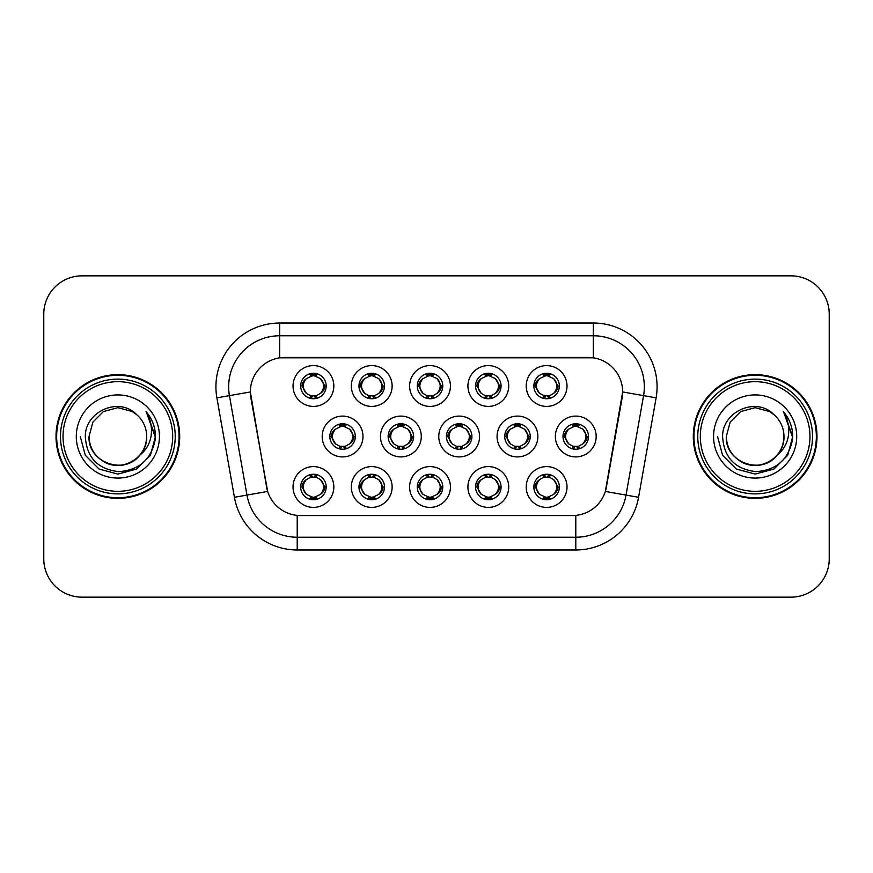 <?xml version="1.0" encoding="UTF-8"?>
<svg xmlns="http://www.w3.org/2000/svg" width="873" height="873" viewBox="0 0 873 873"><rect width="100%" height="100%" fill="white"/><g stroke="black" fill="none" stroke-linecap="round" stroke-linejoin="round"><path stroke-width="1.31" d="M508.719 486.992A20.406 20.406 0 0 1 488.323 507.399A20.406 20.406 0 0 1 467.917 486.992A20.406 20.406 0 0 1 488.323 466.597A20.406 20.406 0 0 1 508.719 486.992M475.567 486.992A12.746 12.746 0 0 0 488.323 499.749A12.746 12.746 0 0 0 501.069 486.992A12.746 12.746 0 0 0 488.323 474.246A12.746 12.746 0 0 0 475.567 486.992L476.953 486.992L481.296 494.391A10.203 10.203 0 0 1 481.296 479.593C478.502 481.525 477.062 483.991 476.953 486.992M450.424 486.992A20.406 20.406 0 0 1 430.018 507.399A20.406 20.406 0 0 1 409.623 486.992A20.406 20.406 0 0 1 430.018 466.597A20.406 20.406 0 0 1 450.424 486.992M417.272 486.992A12.746 12.746 0 0 0 430.018 499.749A12.746 12.746 0 0 0 442.775 486.992A12.746 12.746 0 0 0 430.018 474.246A12.746 12.746 0 0 0 417.272 486.992L418.658 486.992L423.001 494.391A10.203 10.203 0 0 1 423.001 479.593C420.208 481.525 418.756 483.991 418.658 486.992M392.13 486.992A20.406 20.406 0 0 1 371.723 507.399A20.406 20.406 0 0 1 351.328 486.992A20.406 20.406 0 0 1 371.723 466.597A20.406 20.406 0 0 1 392.13 486.992M358.978 486.992A12.746 12.746 0 0 0 371.723 499.749A12.746 12.746 0 0 0 384.48 486.992A12.746 12.746 0 0 0 371.723 474.246A12.746 12.746 0 0 0 358.978 486.992L360.353 486.992L364.707 494.391A10.203 10.203 0 0 1 364.707 479.593C361.913 481.525 360.462 483.991 360.353 486.992M333.835 486.992A20.406 20.406 0 0 1 313.429 507.399A20.406 20.406 0 0 1 293.033 486.992A20.406 20.406 0 0 1 313.429 466.597A20.406 20.406 0 0 1 333.835 486.992M300.683 486.992A12.746 12.746 0 0 0 313.429 499.749A12.746 12.746 0 0 0 326.186 486.992A12.746 12.746 0 0 0 313.429 474.246A12.746 12.746 0 0 0 300.683 486.992L302.058 486.992L306.412 494.391A10.203 10.203 0 0 1 306.401 479.593C303.618 481.525 302.167 483.991 302.058 486.992M567.014 486.992A20.406 20.406 0 0 1 546.618 507.399A20.406 20.406 0 0 1 526.212 486.992A20.406 20.406 0 0 1 546.618 466.597A20.406 20.406 0 0 1 567.014 486.992M533.861 486.992A12.746 12.746 0 0 0 546.618 499.749A12.746 12.746 0 0 0 559.364 486.992A12.746 12.746 0 0 0 546.618 474.246A12.746 12.746 0 0 0 533.861 486.992L535.247 486.992L539.59 494.391A10.203 10.203 0 0 1 539.59 479.593C536.808 481.525 535.356 483.991 535.247 486.992M537.866 436.5A20.406 20.406 0 0 1 517.471 456.906A20.406 20.406 0 0 1 497.064 436.5A20.406 20.406 0 0 1 517.471 416.094A20.406 20.406 0 0 1 537.866 436.5M504.714 436.5A12.746 12.746 0 0 0 517.471 449.246A12.746 12.746 0 0 0 530.217 436.5A12.746 12.746 0 0 0 517.471 423.754A12.746 12.746 0 0 0 504.714 436.5L506.1 436.522L510.443 443.899A10.203 10.203 0 0 1 510.454 429.09C507.649 431.033 506.198 433.499 506.1 436.522M479.572 436.5A20.406 20.406 0 0 1 459.176 456.906A20.406 20.406 0 0 1 438.77 436.5A20.406 20.406 0 0 1 459.176 416.094A20.406 20.406 0 0 1 479.572 436.5M446.419 436.5A12.746 12.746 0 0 0 459.176 449.246A12.746 12.746 0 0 0 471.922 436.5A12.746 12.746 0 0 0 459.176 423.754A12.746 12.746 0 0 0 446.419 436.5L447.805 436.522L452.149 443.899A10.203 10.203 0 0 1 452.159 429.09C449.355 431.033 447.904 433.499 447.805 436.522M421.277 436.5A20.406 20.406 0 0 1 400.871 456.906A20.406 20.406 0 0 1 380.475 436.5A20.406 20.406 0 0 1 400.871 416.094A20.406 20.406 0 0 1 421.277 436.5M388.125 436.5A12.746 12.746 0 0 0 400.871 449.246A12.746 12.746 0 0 0 413.627 436.5A12.746 12.746 0 0 0 400.871 423.754A12.746 12.746 0 0 0 388.125 436.5L389.5 436.522L393.854 443.899A10.203 10.203 0 0 1 393.865 429.09A10.203 10.203 0 0 0 390.678 436.5M362.982 436.5A20.406 20.406 0 0 1 342.576 456.906A20.406 20.406 0 0 1 322.181 436.5A20.406 20.406 0 0 1 342.576 416.094A20.406 20.406 0 0 1 362.982 436.5M329.83 436.5A12.746 12.746 0 0 0 342.576 449.246A12.746 12.746 0 0 0 355.333 436.5A12.746 12.746 0 0 0 342.576 423.754A12.746 12.746 0 0 0 329.83 436.5L331.205 436.522L335.559 443.899A10.203 10.203 0 0 1 335.57 429.09C332.755 431.033 331.314 433.499 331.205 436.522M596.161 436.5A20.406 20.406 0 0 1 575.765 456.906A20.406 20.406 0 0 1 555.359 436.5A20.406 20.406 0 0 1 575.765 416.094A20.406 20.406 0 0 1 596.161 436.5M563.009 436.5A12.746 12.746 0 0 0 575.765 449.246A12.746 12.746 0 0 0 588.511 436.5A12.746 12.746 0 0 0 575.765 423.754A12.746 12.746 0 0 0 563.009 436.5L564.395 436.522L568.738 443.899A10.203 10.203 0 0 1 568.76 429.09C565.944 431.033 564.493 433.499 564.395 436.522M508.719 386.008A20.406 20.406 0 0 1 488.323 406.403A20.406 20.406 0 0 1 467.917 386.008A20.406 20.406 0 0 1 488.323 365.601A20.406 20.406 0 0 1 508.719 386.008M475.567 386.008A12.746 12.746 0 0 0 488.323 398.754A12.746 12.746 0 0 0 501.069 386.008A12.746 12.746 0 0 0 488.323 373.251A12.746 12.746 0 0 0 475.567 386.008M450.424 386.008A20.406 20.406 0 0 1 430.018 406.403A20.406 20.406 0 0 1 409.623 386.008A20.406 20.406 0 0 1 430.018 365.601A20.406 20.406 0 0 1 450.424 386.008M417.272 386.008A12.746 12.746 0 0 0 430.018 398.754A12.746 12.746 0 0 0 442.775 386.008A12.746 12.746 0 0 0 430.018 373.251A12.746 12.746 0 0 0 417.272 386.008M392.13 386.008A20.406 20.406 0 0 1 371.723 406.403A20.406 20.406 0 0 1 351.328 386.008A20.406 20.406 0 0 1 371.723 365.601A20.406 20.406 0 0 1 392.13 386.008M358.978 386.008A12.746 12.746 0 0 0 371.723 398.754A12.746 12.746 0 0 0 384.48 386.008A12.746 12.746 0 0 0 371.723 373.251A12.746 12.746 0 0 0 358.978 386.008M333.835 386.008A20.406 20.406 0 0 1 313.429 406.403A20.406 20.406 0 0 1 293.033 386.008A20.406 20.406 0 0 1 313.429 365.601A20.406 20.406 0 0 1 333.835 386.008M300.683 386.008A12.746 12.746 0 0 0 313.429 398.754A12.746 12.746 0 0 0 326.186 386.008A12.746 12.746 0 0 0 313.429 373.251A12.746 12.746 0 0 0 300.683 386.008M567.014 386.008A20.406 20.406 0 0 1 546.618 406.403A20.406 20.406 0 0 1 526.212 386.008A20.406 20.406 0 0 1 546.618 365.601A20.406 20.406 0 0 1 567.014 386.008M533.861 386.008A12.746 12.746 0 0 0 546.618 398.754A12.746 12.746 0 0 0 559.364 386.008A12.746 12.746 0 0 0 546.618 373.251A12.746 12.746 0 0 0 533.861 386.008M234.422 497.294L216.886 397.848A63.751 63.751 0 0 1 279.666 323.021L593.334 323.021A63.751 63.751 0 0 1 656.114 397.848L638.578 497.294A63.751 63.751 0 0 1 575.798 549.979L297.202 549.979A63.751 63.751 0 0 1 234.422 497.294L267.662 491.434L250.867 397.848A34.429 34.429 0 0 1 284.762 357.45L588.238 357.45A34.429 34.429 0 0 1 622.133 397.848L606.397 487.101A34.429 34.429 0 0 1 572.492 515.55L300.508 515.55A34.429 34.429 0 0 1 266.603 487.101L250.344 391.944L229.435 395.633A51.005 51.005 0 0 1 279.666 335.767L593.334 335.767A51.005 51.005 0 0 1 643.565 395.633L626.028 495.089A51.005 51.005 0 0 1 575.798 537.233L297.202 537.233A51.005 51.005 0 0 1 246.972 495.089L229.435 395.633A51.005 51.005 0 0 1 228.661 386.772M56.014 436.5A61.841 61.841 0 0 0 117.855 498.341A61.841 61.841 0 0 0 179.696 436.5A61.841 61.841 0 0 0 117.855 374.659A61.841 61.841 0 0 0 56.014 436.5M693.304 436.5A61.841 61.841 0 0 0 755.145 498.341A61.841 61.841 0 0 0 816.986 436.5A61.841 61.841 0 0 0 755.145 374.659A61.841 61.841 0 0 0 693.304 436.5M279.666 323.021L279.666 357.821L593.334 357.821L593.334 323.021M250.344 391.868L250.715 386.772M572.492 515.55L300.508 515.55M656.114 397.848L622.656 391.944L605.338 491.434L638.578 497.294M606.397 487.101L606.189 488.193M266.811 488.193L266.603 487.101M829.219 314.094A38.248 38.248 0 0 0 790.971 275.846L82.029 275.846A38.248 38.248 0 0 0 43.781 314.094L43.781 558.906A38.248 38.248 0 0 0 82.029 597.154L790.971 597.154A38.248 38.248 0 0 0 829.219 558.906L829.219 314.094M44.458 306.914A38.248 38.248 0 0 0 43.65 314.727L43.65 558.273A38.248 38.248 0 0 0 44.458 566.086M828.542 566.086A38.248 38.248 0 0 0 829.35 558.273L829.35 314.727A38.248 38.248 0 0 0 828.542 306.914M556.821 386.008A10.203 10.203 0 0 1 553.635 393.407C556.428 391.475 557.88 389.009 557.989 386.008L553.635 378.609A10.203 10.203 0 0 1 556.821 386.008M544.108 398.514L545.178 396.102L539.59 393.407C535.4 388.463 535.4 383.531 539.59 378.609C536.797 380.541 535.345 383.007 535.247 386.019L539.59 393.407A10.203 10.203 0 0 1 539.612 378.598A10.203 10.203 0 0 0 536.415 386.008M547.175 373.273L547.055 375.816L549.215 376.143A10.203 10.203 0 0 1 549.292 376.165L550.35 373.819M543.628 376.252L546.171 375.816L546.127 374.866M546.062 373.273L546.171 375.816M549.128 373.502L547.698 375.87L553.635 378.609C557.836 383.542 557.836 388.474 553.635 393.407L549.292 395.851L550.35 398.197M549.128 398.514L548.048 396.102L549.292 395.851M547.698 396.146L548.801 398.568M549.335 395.84L543.628 395.764M544.108 373.502L545.178 375.903L539.59 378.609M545.527 375.87L544.425 373.448M585.969 436.5A10.203 10.203 0 0 1 582.782 443.899C585.576 441.967 587.027 439.501 587.136 436.5L582.782 429.101A10.203 10.203 0 0 1 585.969 436.5M576.322 423.765L576.213 426.308L578.363 426.635A10.203 10.203 0 0 1 578.439 426.657L579.497 424.311M572.775 426.744L575.318 426.308L575.274 425.358M575.209 423.765L575.318 426.308M578.275 423.994L576.857 426.362L582.782 429.101C586.983 434.045 586.983 438.966 582.782 443.899L578.439 446.343L579.497 448.689M578.275 449.006L577.195 446.594L578.439 446.343M576.857 446.638L577.948 449.06M578.483 446.332L572.786 446.256M573.255 449.006L574.674 446.638L573.081 446.343L572.033 448.689M573.255 423.994L574.325 426.406L568.738 429.101C564.547 434.034 564.547 438.955 568.738 443.899L573.081 446.343M549.128 499.498L548.048 497.097L553.635 494.391C557.836 489.469 557.836 484.537 553.635 479.593A10.203 10.203 0 0 1 553.624 494.402C556.428 492.459 557.88 489.993 557.989 486.981L553.635 479.593L549.292 477.149L550.35 474.803M546.062 499.727L546.171 497.184L544.01 496.857A10.203 10.203 0 0 1 543.934 496.835L542.886 499.181M549.597 496.748L547.065 497.184L547.098 498.134M547.175 499.727L547.065 497.184M544.108 499.498L545.527 497.13L539.59 494.391C535.4 489.458 535.4 484.526 539.59 479.593L543.934 477.149L542.886 474.803M544.108 474.486L545.178 476.898L543.934 477.149M545.527 476.854L544.425 474.432M543.89 477.16L549.597 477.236M549.128 474.486L547.698 476.854L549.292 477.149M547.698 497.13L548.801 499.552M172.69 436.5A54.824 54.824 0 0 0 117.855 381.676A54.824 54.824 0 0 0 63.031 436.5A54.824 54.824 0 0 0 117.855 491.324A54.824 54.824 0 0 0 172.69 436.5M175.233 436.5A57.378 57.378 0 0 0 117.855 379.122A57.378 57.378 0 0 0 60.477 436.5A57.378 57.378 0 0 0 117.855 493.878A57.378 57.378 0 0 0 175.233 436.5M179.063 436.5A61.208 61.208 0 0 0 117.855 375.292A61.208 61.208 0 0 0 56.658 436.5A61.208 61.208 0 0 0 117.855 497.708A61.208 61.208 0 0 0 179.063 436.5M139.953 455.019C124.643 475.698 87.54 462.472 89.035 436.5L92.898 422.085L103.451 411.532L117.855 407.68L132.27 411.532L136.745 414.719A28.82 28.82 0 0 1 146.686 436.5C146.293 447.369 141.491 455.695 132.27 461.468C114.308 472.97 88.053 457.812 89.035 436.5C88.053 457.812 114.308 472.97 132.27 461.468C141.491 455.695 146.293 447.369 146.686 436.5C146.293 447.369 141.491 455.695 132.27 461.468C114.308 472.97 88.053 457.812 89.035 436.5C88.053 457.812 114.308 472.97 132.27 461.468C141.491 455.695 146.293 447.369 146.686 436.5C147.668 457.812 121.412 472.97 103.451 461.468C94.229 455.695 89.428 447.369 89.035 436.5L92.898 422.085L103.451 411.532L117.855 407.68L132.27 411.532L136.745 414.719C119.055 396.178 84.997 411.456 85.314 436.5C86.613 457.55 97.776 469.259 118.783 471.638C139.484 470.143 151.684 459.143 155.383 438.661L155.449 436.5C155.339 427.05 152.197 418.745 146.009 411.598C150.713 419.313 152.371 427.617 150.985 436.5C149.632 444.062 145.955 450.239 139.953 455.019A28.82 28.82 0 0 0 146.686 436.5C147.668 457.812 121.412 472.97 103.451 461.468C94.229 455.695 89.428 447.369 89.035 436.5L92.898 422.085L103.451 411.532M89.035 436.5L92.898 422.085L103.451 411.532L117.855 407.68L132.27 411.532L136.745 414.719M146.577 412.252C152.404 419.313 155.361 427.388 155.449 436.5L155.449 436.795M76.289 436.5A41.577 41.577 0 0 0 117.855 478.077A41.577 41.577 0 0 0 159.432 436.5A41.577 41.577 0 0 0 117.855 394.923A41.577 41.577 0 0 0 76.289 436.5M146.293 411.914L155.438 437.591L146.293 411.914L155.438 437.591L146.293 411.914L155.438 437.591L146.293 411.914L155.438 437.591L146.293 411.914L155.438 437.591L146.293 411.914L155.449 436.5L150.418 455.291L136.657 469.052L117.855 474.094L99.064 469.052L85.303 455.291L80.272 436.5M809.969 436.5A54.824 54.824 0 0 0 755.145 381.676A54.824 54.824 0 0 0 700.31 436.5A54.824 54.824 0 0 0 755.145 491.324A54.824 54.824 0 0 0 809.969 436.5M812.523 436.5A57.378 57.378 0 0 0 755.145 379.122A57.378 57.378 0 0 0 697.767 436.5A57.378 57.378 0 0 0 755.145 493.878A57.378 57.378 0 0 0 812.523 436.5M816.342 436.5A61.208 61.208 0 0 0 755.145 375.292A61.208 61.208 0 0 0 693.937 436.5A61.208 61.208 0 0 0 755.145 497.708A61.208 61.208 0 0 0 816.342 436.5M783.867 412.252C789.683 419.313 792.64 427.388 792.728 436.5C792.619 427.05 789.476 418.745 783.288 411.598C787.992 419.313 789.65 427.617 788.264 436.5C786.922 444.062 783.245 450.239 777.232 455.019A28.82 28.82 0 0 0 783.965 436.5C784.947 457.812 758.692 472.97 740.73 461.468C731.509 455.695 726.707 447.369 726.314 436.5L730.177 422.085L740.73 411.532L755.145 407.68L769.55 411.532L774.024 414.719C756.334 396.178 722.277 411.456 722.593 436.5C723.903 457.55 735.055 469.259 756.073 471.638C776.763 470.143 788.963 459.143 792.673 438.661L792.728 436.795M774.024 414.719A28.82 28.82 0 0 1 783.965 436.5C784.947 457.812 758.692 472.97 740.73 461.468C731.509 455.695 726.707 447.369 726.314 436.5L730.177 422.085L740.73 411.532L755.145 407.68L769.55 411.532L774.024 414.719L769.55 411.532L755.145 407.68L740.73 411.532L730.177 422.085L726.314 436.5C725.332 457.812 751.588 472.97 769.55 461.468C778.771 455.695 783.572 447.369 783.965 436.5C783.572 447.369 778.771 455.695 769.55 461.468C751.588 472.97 725.332 457.812 726.314 436.5C725.332 457.812 751.588 472.97 769.55 461.468C778.771 455.695 783.572 447.369 783.965 436.5C783.572 447.369 778.771 455.695 769.55 461.468C751.588 472.97 725.332 457.812 726.314 436.5C724.819 462.472 761.933 475.698 777.232 455.019M713.568 436.5A41.577 41.577 0 0 0 755.145 478.077A41.577 41.577 0 0 0 796.711 436.5A41.577 41.577 0 0 0 755.145 394.923A41.577 41.577 0 0 0 713.568 436.5M783.572 411.914L792.717 437.591L783.572 411.914L792.717 437.591L783.572 411.914L792.717 437.591L783.572 411.914L792.717 437.591L783.572 411.914L792.717 437.591L783.572 411.914L792.728 436.5L787.697 455.291L773.936 469.052L755.145 474.094L736.343 469.052L722.582 455.291L717.551 436.5M498.516 386.008A10.203 10.203 0 0 1 495.34 393.407C498.134 391.475 499.585 389.009 499.694 386.008L495.34 378.609A10.203 10.203 0 0 1 498.516 386.008M485.814 373.502L486.883 375.903L481.296 378.609C477.105 383.531 477.105 388.463 481.296 393.407A10.203 10.203 0 0 1 481.307 378.598C478.502 380.541 477.051 383.007 476.953 386.019L481.296 393.407L485.639 395.851L484.591 398.197M488.88 373.273L488.76 375.816L490.921 376.143A10.203 10.203 0 0 1 490.997 376.165L492.045 373.819M485.333 376.252L487.876 375.816L487.832 374.866M487.767 373.273L487.876 375.816M490.822 373.502L489.404 375.87L495.34 378.609C499.542 383.542 499.542 388.474 495.34 393.407L490.997 395.851L492.045 398.197M490.822 398.514L489.753 396.102L490.997 395.851M491.041 395.84L485.333 395.764M485.814 398.514L487.232 396.146L485.639 395.851M487.232 375.87L486.13 373.448M440.221 386.008A10.203 10.203 0 0 1 437.046 393.407C439.839 391.475 441.28 389.009 441.389 386.008L437.046 378.609A10.203 10.203 0 0 1 440.221 386.008M427.519 373.502L428.588 375.903L423.001 378.609C418.8 383.531 418.8 388.463 423.001 393.407A10.203 10.203 0 0 1 423.012 378.598C420.208 380.541 418.756 383.007 418.658 386.019L423.001 393.407L427.344 395.851L426.297 398.197M430.575 373.273L430.465 375.816L432.626 376.143A10.203 10.203 0 0 1 432.702 376.165L433.75 373.819M427.039 376.252L429.581 375.816L429.538 374.866M429.461 373.273L429.581 375.816M432.528 373.502L431.109 375.87L437.046 378.609C441.236 383.542 441.236 388.474 437.046 393.407L432.702 395.851L433.75 398.197M432.528 398.514L431.458 396.102L432.702 395.851M431.109 396.146L432.211 398.568M432.746 395.84L427.039 395.764M427.519 398.514L428.938 396.146L427.344 395.851M381.927 386.008A10.203 10.203 0 0 1 378.751 393.407C381.534 391.475 382.985 389.009 383.094 386.008L378.751 378.609A10.203 10.203 0 0 1 381.927 386.008M369.214 373.502L370.294 375.903L364.707 378.609C360.505 383.531 360.505 388.463 364.707 393.407A10.203 10.203 0 0 1 364.718 378.598C361.913 380.541 360.462 383.007 360.353 386.019L364.707 393.407L369.05 395.851L368.002 398.197M372.28 373.273L372.171 375.816L374.331 376.143A10.203 10.203 0 0 1 374.408 376.165L375.455 373.819M368.744 376.252L371.276 375.816L371.243 374.866M371.167 373.273L371.276 375.816M374.233 373.502L372.815 375.87L378.751 378.609C382.941 383.542 382.941 388.474 378.751 393.407L374.408 395.851L375.455 398.197M374.233 398.514L373.164 396.102L374.408 395.851M372.815 396.146L373.917 398.568M374.452 395.84L368.744 395.764M369.214 398.514L370.643 396.146L369.05 395.851M370.643 375.87L369.541 373.448M323.632 386.008A10.203 10.203 0 0 1 320.456 393.407C323.239 391.475 324.691 389.009 324.8 386.008L320.456 378.609A10.203 10.203 0 0 1 323.632 386.008M310.919 373.502L311.999 375.903L306.412 378.609C302.211 383.531 302.211 388.463 306.412 393.407A10.203 10.203 0 0 1 306.423 378.598C303.608 380.541 302.167 383.007 302.058 386.019L306.412 393.407L310.755 395.851L309.697 398.197M313.985 373.273L313.876 375.816L316.037 376.143A10.203 10.203 0 0 1 316.113 376.165L317.161 373.819M310.45 376.252L312.981 375.816L312.949 374.866M312.872 373.273L312.981 375.816M315.939 373.502L314.52 375.87L320.456 378.609C324.647 383.542 324.647 388.474 320.456 393.407L316.113 395.851L310.45 395.764M315.939 398.514L314.869 396.102L316.113 395.851L317.161 398.197M314.52 396.146L315.622 398.568M310.919 398.514L312.338 396.146L310.755 395.851M490.822 499.498L489.753 497.097L495.34 494.391C499.542 489.469 499.542 484.537 495.34 479.593A10.203 10.203 0 0 1 495.329 494.402C498.134 492.459 499.585 489.993 499.694 486.981L495.34 479.593L490.997 477.149L492.045 474.803M487.767 499.727L487.876 497.184L485.715 496.857A10.203 10.203 0 0 1 485.639 496.835L484.591 499.181M491.303 496.748L488.76 497.184L488.804 498.134M488.88 499.727L488.76 497.184M485.814 499.498L487.232 497.13L481.296 494.391C477.105 489.458 477.105 484.526 481.296 479.593L485.639 477.149L484.591 474.803M485.814 474.486L486.883 476.898L485.639 477.149M487.232 476.854L486.13 474.432M485.595 477.16L491.303 477.236M490.822 474.486L489.404 476.854L490.997 477.149M432.528 499.498L431.458 497.097L437.046 494.391C441.236 489.469 441.236 484.537 437.046 479.593A10.203 10.203 0 0 1 437.035 494.402C439.839 492.459 441.291 489.993 441.389 486.981L437.046 479.593L432.702 477.149L433.75 474.803M429.461 499.727L429.581 497.184L427.421 496.857A10.203 10.203 0 0 1 427.344 496.835L426.297 499.181M433.008 496.748L430.465 497.184L430.509 498.134M430.575 499.727L430.465 497.184M427.519 499.498L428.938 497.13L423.001 494.391C418.8 489.458 418.8 484.526 423.001 479.593L427.344 477.149L426.297 474.803M427.519 474.486L428.588 476.898L427.344 477.149M427.301 477.16L433.008 477.236M432.528 474.486L431.109 476.854L432.702 477.149M431.109 497.13L432.211 499.552M374.233 474.486L373.164 476.898L378.751 479.593C382.941 484.537 382.941 489.469 378.751 494.391C381.545 492.459 382.996 489.993 383.094 486.981L378.751 479.593A10.203 10.203 0 0 1 378.729 494.402A10.203 10.203 0 0 0 381.927 486.992M371.167 499.727L371.287 497.184L369.126 496.857A10.203 10.203 0 0 1 369.05 496.835L368.002 499.181M374.713 496.748L372.171 497.184L372.214 498.134M372.28 499.727L372.171 497.184M369.214 499.498L370.643 497.13L364.707 494.391C360.505 489.458 360.505 484.526 364.707 479.593L369.05 477.149L368.002 474.803M369.214 474.486L370.294 476.898L369.05 477.149M370.643 476.854L369.541 474.432M369.006 477.16L374.713 477.236M374.233 499.498L373.164 497.097L378.751 494.391M372.815 497.13L373.917 499.552M315.939 499.498L314.869 497.097L320.456 494.391C324.647 489.469 324.647 484.537 320.456 479.593A10.203 10.203 0 0 1 320.435 494.402C323.25 492.459 324.701 489.993 324.8 486.981L320.456 479.593L316.113 477.149L317.161 474.803M312.872 499.727L312.981 497.184L310.832 496.857A10.203 10.203 0 0 1 310.755 496.835L309.697 499.181M316.419 496.748L313.876 497.184L313.92 498.134M313.985 499.727L313.876 497.184M310.919 499.498L312.338 497.13L306.412 494.391C302.211 489.458 302.211 484.526 306.401 479.593L310.755 477.149L316.408 477.236M310.919 474.486L311.999 476.898L310.755 477.149L309.697 474.803M315.939 474.486L314.52 476.854L316.113 477.149M314.52 497.13L315.622 499.552M527.663 436.5A10.203 10.203 0 0 1 524.487 443.899C527.281 441.967 528.732 439.501 528.842 436.5L524.487 429.101A10.203 10.203 0 0 1 527.663 436.5M518.027 423.765L517.907 426.308L520.068 426.635A10.203 10.203 0 0 1 520.144 426.657L521.192 424.311M514.481 426.744L517.023 426.308L516.98 425.358M516.914 423.765L517.023 426.308M519.981 423.994L518.551 426.362L524.487 429.101C528.689 434.045 528.689 438.966 524.487 443.899L520.144 446.343L521.192 448.689M519.981 449.006L518.9 446.594L520.144 446.343M518.551 446.638L519.653 449.06M520.188 446.332L514.481 446.256M514.961 449.006L516.38 446.638L514.786 446.343L513.739 448.689M514.961 423.994L516.03 426.406L510.443 429.101C506.253 434.034 506.253 438.955 510.443 443.899L514.786 446.343M516.38 426.362L515.277 423.94M469.368 436.5A10.203 10.203 0 0 1 466.193 443.899C468.987 441.967 470.427 439.501 470.536 436.5L466.193 429.101A10.203 10.203 0 0 1 469.368 436.5M459.722 423.765L459.613 426.308L461.773 426.635A10.203 10.203 0 0 1 461.85 426.657L462.897 424.311M456.186 426.744L458.729 426.308L458.685 425.358M458.62 423.765L458.729 426.308M461.675 423.994L460.257 426.362L466.193 429.101C470.383 434.045 470.383 438.966 466.193 443.899L461.85 446.343L456.186 446.256M461.675 449.006L460.606 446.594L461.85 446.343L462.897 448.689M460.257 446.638L461.359 449.06M456.666 449.006L458.085 446.638L456.492 446.343L455.444 448.689M456.666 423.994L457.736 426.406L452.149 429.101C447.958 434.034 447.958 438.955 452.149 443.899L456.492 446.343M458.085 426.362L456.983 423.94M411.074 436.5A10.203 10.203 0 0 1 407.898 443.899C410.692 441.967 412.132 439.501 412.242 436.5L407.898 429.101A10.203 10.203 0 0 1 411.074 436.5M401.427 423.765L401.318 426.308L403.479 426.635A10.203 10.203 0 0 1 403.555 426.657L404.603 424.311M397.892 426.744L400.434 426.308L400.391 425.358M400.314 423.765L400.434 426.308M403.381 423.994L401.962 426.362L407.898 429.101C412.089 434.045 412.089 438.966 407.898 443.899L403.555 446.343L404.603 448.689M403.381 449.006L402.311 446.594L403.555 446.343M401.962 446.638L403.064 449.06M403.599 446.332L397.892 446.256M398.361 449.006L399.79 446.638L398.197 446.343L397.15 448.689M398.361 423.994L399.441 426.406L393.854 429.101C389.653 434.034 389.653 438.955 393.854 443.899L398.197 446.343M399.79 426.362L398.688 423.94M393.854 429.101C391.06 431.033 389.609 433.499 389.5 436.522M352.779 436.5A10.203 10.203 0 0 1 349.604 443.899C352.386 441.967 353.838 439.501 353.947 436.5L349.604 429.101A10.203 10.203 0 0 1 352.779 436.5M343.133 423.765L343.024 426.308L345.184 426.635A10.203 10.203 0 0 1 345.261 426.657L346.308 424.311M339.597 426.744L342.129 426.308L342.096 425.358M342.02 423.765L342.129 426.308M345.086 423.994L343.667 426.362L349.604 429.101C353.794 434.045 353.794 438.966 349.604 443.899L345.261 446.343L346.308 448.689M345.086 449.006L344.017 446.594L345.261 446.343M345.304 446.332L339.597 446.256M340.066 449.006L341.485 446.638L339.903 446.343L338.844 448.689M340.066 423.994L341.147 426.406L335.559 429.101C331.358 434.034 331.358 438.955 335.559 443.899L339.903 446.343M341.485 426.362L340.394 423.94M575.798 515.397L575.798 549.979M297.202 549.979L297.202 515.397M216.886 397.848L229.435 395.633M557.989 386.008L559.364 386.008M533.861 385.997L535.247 386.019M543.934 376.165L542.886 373.819M543.934 395.851L542.886 398.197M565.562 436.5A10.203 10.203 0 0 1 568.76 429.09M587.136 436.5L588.511 436.5M573.081 426.657L572.033 424.311M556.821 486.992A10.203 10.203 0 0 1 553.624 494.402M559.364 487.003L557.989 486.981M549.292 496.835L550.35 499.181M478.12 386.008A10.203 10.203 0 0 1 481.307 378.598M499.694 386.008L501.069 386.008M475.567 385.997L476.953 386.019M485.639 376.165L484.591 373.819M419.826 386.008A10.203 10.203 0 0 1 423.012 378.598M441.389 386.008L442.775 386.008M417.272 385.997L418.658 386.019M427.344 376.165L426.297 373.819M361.531 386.008A10.203 10.203 0 0 1 364.718 378.598M383.094 386.008L384.48 386.008M358.978 385.997L360.353 386.019M369.05 376.165L368.002 373.819M303.226 386.008A10.203 10.203 0 0 1 306.423 378.598M324.8 386.008L326.186 386.008M300.683 385.997L302.058 386.019M310.755 376.165L309.697 373.819M498.516 486.992A10.203 10.203 0 0 1 495.329 494.402M501.069 487.003L499.694 486.981M490.997 496.835L492.045 499.181M440.221 486.992A10.203 10.203 0 0 1 437.035 494.402M442.775 487.003L441.389 486.981M432.702 496.835L433.75 499.181M384.48 487.003L383.094 486.981M374.408 496.835L375.455 499.181M374.408 477.149L375.455 474.803M323.632 486.992A10.203 10.203 0 0 1 320.435 494.402M326.186 487.003L324.8 486.981M316.113 496.835L317.161 499.181M507.268 436.5A10.203 10.203 0 0 1 510.454 429.09M528.842 436.5L530.217 436.5M514.786 426.657L513.739 424.311M448.973 436.5A10.203 10.203 0 0 1 452.159 429.09M470.536 436.5L471.922 436.5M456.492 426.657L455.444 424.311M412.242 436.5L413.627 436.5M398.197 426.657L397.15 424.311M332.373 436.5A10.203 10.203 0 0 1 335.57 429.09M353.947 436.5L355.333 436.5M339.903 426.657L338.844 424.311M548.801 373.448L547.698 375.859M544.425 398.568L545.538 396.146M577.948 423.94L576.846 426.351M574.685 426.351L573.572 423.94M573.572 449.06L574.685 446.649M544.425 499.552L545.538 497.141M548.801 474.432L547.698 476.854M490.506 373.448L489.393 375.859M489.393 396.146L490.506 398.568M486.13 398.568L487.243 396.146M432.211 373.448L431.098 375.859M428.949 375.859L427.835 373.448M427.835 398.568L428.949 396.146M373.917 373.448L372.804 375.859M369.541 398.568L370.643 396.146M315.622 373.448L314.509 375.859M312.348 375.859L311.246 373.448M311.246 398.568L312.348 396.146M486.13 499.552L487.243 497.141M489.393 497.141L490.506 499.552M490.506 474.432L489.393 476.854M427.835 499.552L428.949 497.141M428.949 476.854L427.835 474.432M432.211 474.432L431.098 476.854M369.541 499.552L370.643 497.141M373.917 474.432L372.804 476.854M311.246 499.552L312.348 497.141M312.348 476.854L311.246 474.432M315.622 474.432L314.509 476.854M519.653 423.94L518.54 426.351M515.277 449.06L516.39 446.649M461.359 423.94L460.246 426.351M456.983 449.06L458.096 446.649M403.064 423.94L401.951 426.351M398.688 449.06L399.801 446.649M344.77 423.94L343.656 426.351M343.656 446.649L344.77 449.06M340.394 449.06L341.496 446.649"/></g></svg>

